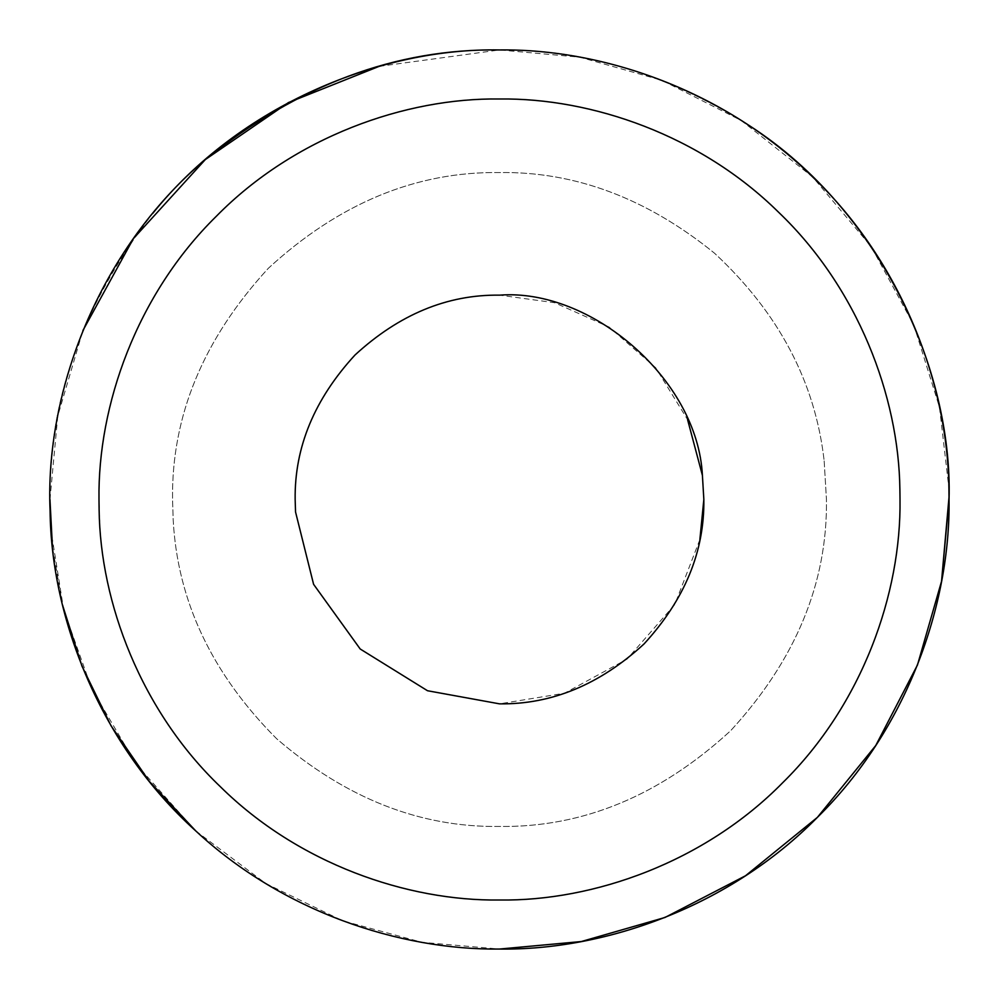 <?xml version="1.0" encoding="UTF-8"?>
<svg xmlns="http://www.w3.org/2000/svg" width="999" height="999" viewBox="0 0 999 999"><rect width="100%" height="100%" fill="white"/><g stroke="black" fill="none" stroke-linecap="round" stroke-linejoin="round"><path stroke-width="0.75" stroke-dasharray="5 3.75" d="M195.792 830.943L265.796 883.528L342.782 920.853L422.09 942.332L499.5 949.05C394.081 950.499 269.493 906.792 181.618 817.382C92.208 729.507 48.501 604.919 49.95 499.5C48.439 399.887 82.667 304.57 152.622 213.549C73.926 308.279 42.907 428.846 51.049 530.844L63.699 609.827L91.871 689.06L135.989 763.985L194.693 829.932M949.025 494.318L949.038 496.915M379.096 66.371L499.5 49.95C581.68 48.751 663.011 72.74 743.481 121.915C663.011 72.74 581.68 48.751 499.5 49.95L579.82 57.18L662.037 80.357L741.395 120.579L812.686 176.998L871.253 246.716L913.898 325.237L939.51 407.355L948.913 488.199M824.163 460.914L826.448 499.5C827.572 582.941 795.641 660.002 730.681 730.681C660.002 795.641 582.941 827.572 499.5 826.448C420.167 827.584 345.879 798.338 276.623 738.711C211.85 673.813 177.36 600.736 173.164 519.455L172.552 499.5C171.428 416.059 203.359 338.998 268.319 268.319C338.998 203.359 416.059 171.428 499.5 172.552C575.137 171.428 646.803 198.314 714.522 253.209C778.745 312.887 815.296 382.13 824.163 460.914L826.448 499.5C827.572 582.941 795.641 660.002 730.681 730.681C660.002 795.641 582.941 827.572 499.5 826.448C420.167 827.584 345.879 798.338 276.623 738.711C211.85 673.813 177.36 600.736 173.164 519.455L172.552 499.5C171.428 416.059 203.359 338.998 268.319 268.319C338.998 203.359 416.059 171.428 499.5 172.552C575.137 171.428 646.803 198.314 714.522 253.209C778.745 312.887 815.296 382.13 824.163 460.914M62.475 604.894L52.423 546.64M49.95 499.5L57.792 415.934L82.917 330.507M699.862 539.597L674.8 604.507L627.035 659.153L564.522 693.219L499.5 703.845L427.51 690.734L360.202 649L313.599 584.328L295.542 511.975L295.155 499.5C294.455 447.352 314.41 399.188 355.007 355.007C399.188 314.41 447.352 294.455 499.5 295.155L554.557 302.709L609.153 327.073L655.656 367.694L687.587 419.642M499.5 98.988C592.582 97.752 702.447 135.876 780.619 214.223C860.114 291.209 900.062 400.861 899.974 494.468L900.012 499.5C901.298 593.418 862.362 704.42 782.704 782.704C704.42 862.362 593.418 901.298 499.5 900.012C410.127 901.036 305.382 866.383 227.947 793.88C149.413 722.677 105.257 619.268 99.962 527.435L98.988 499.5C97.702 405.582 136.638 294.58 216.296 216.296C294.58 136.638 405.582 97.702 499.5 98.988"/><path stroke-width="1.5" d="M949.038 496.915L941.545 581.306L917.482 664.972L875.773 745.504L817.382 817.382L745.504 875.773L664.972 917.482L581.306 941.545L499.5 949.05C604.919 950.499 729.507 906.792 817.382 817.382C906.792 729.507 950.499 604.919 949.05 499.5C952.884 366.895 876.997 204.62 743.481 121.915L743.481 121.915C874.949 203.446 951.011 362.362 949.013 493.856L949.025 494.318M82.917 330.507L133.391 238.624L205.344 159.553C298.139 84.94 396.191 48.414 499.5 49.95C381.868 47.627 240.322 104.358 152.622 213.549C240.322 104.358 381.868 47.627 499.5 49.95C603.059 48.614 725.099 90.522 812.686 176.998C901.71 261.963 947.651 383.516 948.913 488.199L949.05 499.5C950.499 604.919 906.792 729.507 817.382 817.382C729.507 906.792 604.919 950.499 499.5 949.05C399.612 950.186 282.605 911.662 195.792 830.943L194.693 829.932M948.913 488.199L949.05 499.5L941.545 581.306L917.482 664.972L875.773 745.504L817.382 817.382L745.504 875.773L664.972 917.482L581.306 941.545L499.5 949.05C399.612 950.186 282.605 911.662 195.792 830.943C100.949 745.729 51.211 619.205 50.087 510.801C44.855 393.643 97.527 250.624 205.344 159.553L288.486 102.547L379.096 66.371M195.792 830.943L149.238 781.293L110.989 725.674L81.98 666.146L62.475 604.894M52.423 546.64L49.95 499.5M687.587 419.642L702.409 475.387L703.845 499.5C704.545 551.648 684.59 599.812 643.993 643.993C599.812 684.59 551.648 704.545 499.5 703.845L427.51 690.734L360.202 649L313.599 584.328L295.542 511.975L295.155 499.5C294.455 447.352 314.41 399.188 355.007 355.007C399.188 314.41 447.352 294.455 499.5 295.155C590.546 288.049 697.577 378.808 702.409 475.387L703.845 499.5L699.862 539.597M899.887 489.435L900.012 499.5C901.298 593.418 862.362 704.42 782.704 782.704C704.42 862.362 593.418 901.298 499.5 900.012C407.242 901.198 298.514 863.86 220.479 786.825C141.171 711.126 100.237 602.822 99.113 509.565L98.988 499.5C97.702 405.582 136.638 294.58 216.296 216.296C294.58 136.638 405.582 97.702 499.5 98.988C591.758 97.802 700.486 135.14 778.521 212.175C857.829 287.874 898.763 396.178 899.887 489.435"/></g></svg>
